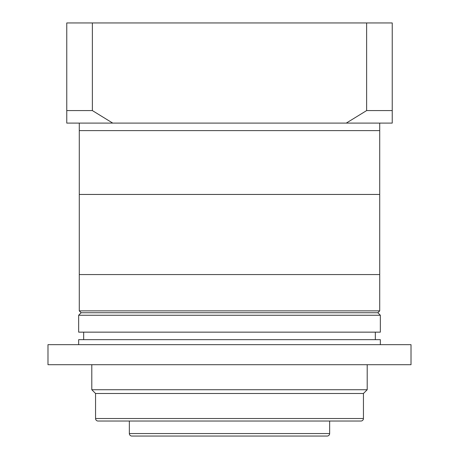 <?xml version="1.0" encoding="UTF-8"?>
<svg xmlns="http://www.w3.org/2000/svg" width="459" height="459" viewBox="0 0 459 459"><rect width="100%" height="100%" fill="white"/><g stroke="black" fill="none" stroke-linecap="round" stroke-linejoin="round"><path stroke-width="0.69" d="M78.655 315.247L78.655 332.15L380.345 332.15L380.345 315.247L78.655 315.247L81.157 312.745L377.843 312.745L379.719 310.869L379.719 194.45L79.281 194.45L79.281 123.098M81.157 312.745L79.281 310.869L79.281 274.568L379.719 274.568L79.281 274.568L79.281 194.45L379.719 194.45L379.719 130.608L79.281 130.608L379.719 130.608L379.719 123.098M66.762 116.838L66.762 22.95L392.238 22.95L392.238 116.838M112.736 123.098L66.762 123.098L66.762 110.579L92.368 110.579L112.736 123.098L346.264 123.098L366.632 110.579L392.238 110.579L392.238 123.098L346.264 123.098M92.368 22.95L92.368 110.579M366.632 22.95L366.632 110.579M377.843 312.745L380.345 315.247M79.281 310.869L379.719 310.869M375.336 339.66L375.336 332.15M83.664 339.66L83.664 332.15M129.352 421.029L129.352 433.548L329.648 433.548L329.648 421.029M129.352 433.548A2.502 2.502 0 0 0 131.859 436.05L327.141 436.05A2.502 2.502 0 0 0 329.648 433.548M95.558 393.489L95.558 418.522A2.502 2.502 0 0 0 98.06 421.029L360.94 421.029A2.502 2.502 0 0 0 363.442 418.522L363.442 393.489L95.558 393.489L91.8 389.731L367.2 389.731L367.2 364.698M363.442 393.489L367.2 389.731M411.012 364.698L47.988 364.698L47.988 344.669L411.012 344.669L411.012 364.698M91.8 389.731L91.8 364.698M380.345 344.669L380.345 339.66L78.655 339.66L78.655 344.669M95.558 418.522L363.442 418.522"/></g></svg>
